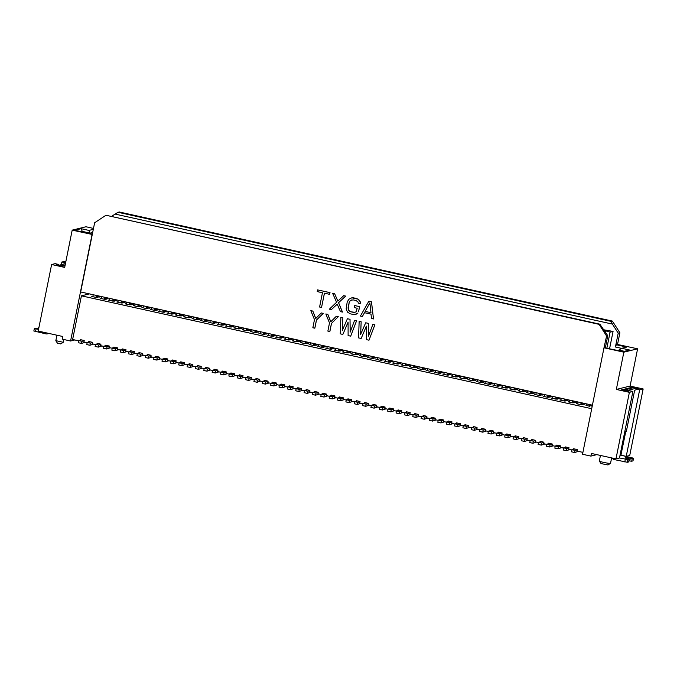 <?xml version="1.0" encoding="UTF-8"?>
<svg xmlns="http://www.w3.org/2000/svg" width="677" height="677" viewBox="0 0 677 677"><rect width="100%" height="100%" fill="white"/><g stroke="black" fill="none" stroke-linecap="round" stroke-linejoin="round"><path stroke-width="1.02" d="M596.843 454.639L590.877 456.103L591.419 453.446L615.968 458.871L619.472 458.016L632.885 391.467L629.39 392.33L616.332 389.436L623.847 352.175L603.994 347.783L582.525 454.259L590.877 456.103M629.39 392.33L615.968 458.871M111.849 216.208L115.082 214.076L612.397 324.088L618.211 333.16L619.887 332.754L617.526 344.466L637.607 348.799L630.092 386.068L643.15 388.953L639.655 389.808L626.233 456.357L621.63 455.342M603.994 347.783L606.584 336.012L607.777 335.716L599.847 324.165L105.967 215.252L599.111 324.351L606.584 336.012M626.233 456.357L629.728 455.503L643.15 388.953M626.411 431.105L625.844 431.249L626.36 431.359L634.628 390.367L638.758 388.573L632.487 387.185L621.249 389.935L627.52 391.323L629.754 390.773L632.885 391.467M630.092 386.068L616.332 389.436M636.515 389.123L639.655 389.808M636.075 389.41L636.321 388.192L625.743 390.934M625.844 431.249L621.114 454.165L620.2 454.394M636.321 388.192L633.706 387.616L623.128 390.35M623.162 390.197L625.768 390.781M632.775 387.845L632.487 387.185M619.48 457.965L627.875 459.607L627.342 462.273L614.344 459.607A3.275 3.199 76.2 0 1 612.236 458.05M633.494 458.236L632.225 458.549L631.692 461.206L632.961 460.893L633.545 458.202L621.943 455.46A1.092 1.066 76.2 0 1 621.114 454.165M627.342 462.273L628.611 461.959L629.195 459.268L628.095 458.862A5.458 0.516 -168.6 0 1 625.336 457.847A5.458 0.516 -168.6 0 1 630.295 458.321L632.225 458.549M631.692 461.206L629.754 460.986A5.458 0.516 11.4 0 0 628.882 460.825M629.145 459.302L627.875 459.607M637.607 348.799L623.847 352.175M617.526 344.466L616.307 344.762L626.758 347.073L621.782 348.291L629.618 350.026L623.238 351.591L604.222 347.724M605.373 347.639L607.777 335.716M592.417 405.176L80.681 291.965L94.636 222.758L105.967 215.252M329.648 294.343L330.029 292.625L317.581 289.891L317.234 291.592L322.464 292.752L319.586 307.019L321.541 307.46L324.418 293.183L329.648 294.343L329.987 292.642L317.581 289.891M321.541 307.46L324.461 293.192M342.486 312.063L338.576 302.687L345.702 296.094L343.696 295.671L337.831 301.121L334.607 293.64L332.602 293.217L336.571 302.264L329.377 309.186L331.341 309.626L337.214 304.176L340.48 311.648L342.486 312.063M337.865 301.087L334.607 293.64M331.341 309.626L337.222 304.201M358.582 311.725L359.614 306.63L354.714 305.547L359.563 306.639L358.539 311.733M355.027 312.359L350.728 311.758L349.493 311.132L348.206 309.076L349.18 302.543L349.781 301.257L351.727 299.928M360.24 301.798L360.181 303.575L360.24 301.798L358.04 299.183L351.837 297.804L348.773 299.276L347.174 302.12L346.133 308.991L347.538 312.139L350.271 313.815L353.216 314.458L356.356 314.094L357.938 313.019M354.917 314.483L357.981 313.011M371.495 301.798L368.838 301.231L371.495 301.798L373.501 318.926L371.453 301.815M373.459 318.943L371.495 318.503L371.013 314.136L364.48 312.698L362.356 316.481L364.522 312.706M323.293 313.383L321.287 312.96L323.293 313.383L316.447 320.052L323.242 313.392M315.778 318.444L312.842 311.073L310.836 310.65L314.483 319.62L312.842 327.778L314.847 328.201L316.489 320.043M338.305 316.701L336.308 316.286L338.305 316.701L331.51 323.361L338.263 316.718M330.791 321.761L327.863 314.39L325.857 313.967L329.504 322.946L327.863 331.095L329.868 331.518L331.51 323.361M350.204 332.009L350.017 319.316L350.161 332.128L354.587 320.331L356.593 320.746L350.711 336.156L348.105 335.572L348.096 322.083L342.875 334.421L348.096 322.184M350.06 319.307L347.403 318.74L342.325 330.393L342.884 317.716L340.878 317.293L340.269 333.846L342.875 334.421M342.376 330.283L342.884 317.716M368.491 336.054L368.305 323.361L368.449 336.173L372.875 324.368L374.88 324.791L368.999 340.201L366.384 339.617L366.375 326.128L361.163 338.466L366.375 326.229M368.347 323.352L365.69 322.785L360.613 334.438L361.163 321.761L359.157 321.338L358.548 337.891L361.163 338.466M360.663 334.32L361.163 321.761M599.111 324.351L599.847 324.165M58.789 265.189L58.247 264.352L55.116 263.658L51.621 264.512L64.679 267.398L72.194 230.138L92.275 234.47M72.194 230.138L85.954 226.761L93.494 228.428M93.308 229.342L88.932 230.417L81.096 228.682L74.724 230.248L92.343 234.14M74.792 339.964L70.577 341.005L62.216 339.152L62.749 336.494L38.2 331.061L51.621 264.512M92.047 234.53L70.577 341.005M78.794 340.853L72.625 339.49L81.426 295.832L89.364 293.886M612.414 321.093L119.27 211.994L118.06 212.29L611.196 321.389L612.414 321.093L619.887 332.754M612.397 324.088L611.196 321.389M616.307 344.762L615.418 347.005L621.638 348.376M618.211 333.16L615.418 347.005M621.782 348.291L618.803 350.077L624.389 351.304M81.155 231.669L82.298 231.39L81.096 228.682M82.196 231.898L82.298 231.39L90.134 233.116L92.673 232.499M90.033 233.633L88.932 230.417M618.803 350.077L618.702 350.584M96.76 295.527L96.371 297.482M85.2 342.266L81.545 343.425L81.976 341.301L84.151 340.768M92.893 296.306L91.776 296.467L95.956 297.389L96.346 295.434M98.436 296.958L98.639 295.942M99.062 296.035L98.859 297.051M96.557 296.534L99.104 297.101L99.976 296.89L98.935 296.661M81.426 295.832L591.706 408.713M589.701 405.633L592.214 406.192M592.29 405.802L592.197 405.125M586.037 405.396L589.591 406.183M583.845 403.28L583.718 403.898L584.759 404.135L583.887 404.347L581.34 403.78M581.23 404.338L582.652 404.651L580.739 404.634L581.128 402.68M577.997 401.986L577.599 403.941L576.559 403.712L577.676 403.551M577.599 403.941L580.739 404.634M575.484 401.427L575.357 402.053L576.406 402.282L575.535 402.502L572.987 401.935M572.869 402.485L574.291 402.798L572.378 402.781L572.767 400.826M569.636 400.132L569.247 402.087L568.198 401.859L569.323 401.698M569.247 402.087L572.378 402.781M567.123 399.582L567.004 400.2L568.045 400.437L567.174 400.649L564.626 400.082M564.516 400.64L565.938 400.953L564.017 400.936L564.415 398.981M561.275 398.288L560.886 400.242L559.837 400.014L560.962 399.853M560.886 400.242L564.017 400.936M558.77 397.729L558.643 398.355L559.684 398.584L558.813 398.804L556.266 398.237M556.155 398.787L557.577 399.1L555.665 399.083L556.054 397.128M552.923 396.434L552.525 398.389L551.484 398.161L552.601 398M552.525 398.389L555.665 399.083M550.409 395.884L550.283 396.502L551.332 396.739L550.46 396.95L547.913 396.383M547.795 396.942L549.216 397.255L547.304 397.238L547.693 395.283M544.562 394.589L544.164 396.544L543.123 396.316L544.249 396.155M544.164 396.544L547.304 397.238M542.049 394.031L541.922 394.657L542.971 394.886L542.099 395.106L539.552 394.539M539.442 395.089L540.864 395.402L538.943 395.385L539.341 393.43M536.201 392.736L535.812 394.691L534.762 394.463L535.888 394.302M535.812 394.691L538.943 395.385M533.696 392.186L533.569 392.804L534.61 393.041L533.738 393.252L531.191 392.685M531.081 393.244L532.503 393.557L530.582 393.54L530.98 391.585M527.848 390.891L527.451 392.846L526.41 392.618L527.527 392.457M527.451 392.846L530.582 393.54M525.335 390.333L525.208 390.959L526.257 391.188L525.386 391.408L522.839 390.841M522.72 391.391L524.142 391.704L522.229 391.687L522.619 389.732M519.487 389.038L519.09 390.993L518.049 390.764L519.174 390.604M519.09 390.993L522.229 391.687M516.974 388.488L516.847 389.106L517.897 389.343L517.025 389.554L514.478 388.987M514.368 389.546L515.789 389.859L513.868 389.842L514.266 387.887M511.127 387.193L510.737 389.148L509.688 388.92L510.813 388.759M510.737 389.148L513.868 389.842M508.622 386.635L508.495 387.261L509.536 387.489L508.664 387.709L506.117 387.142M506.007 387.693L507.428 388.006L505.507 387.989L505.905 386.034M502.774 385.34L502.376 387.295L501.335 387.066L502.452 386.905M502.376 387.295L505.507 387.989M500.261 384.79L500.134 385.408L501.175 385.645L500.303 385.856L497.756 385.289M497.646 385.848L499.067 386.161L497.155 386.144L497.544 384.189M494.413 383.495L494.015 385.45L492.974 385.221L494.1 385.061M494.015 385.45L497.155 386.144M491.9 382.937L491.773 383.563L492.822 383.791L491.951 384.011L489.403 383.444M489.293 383.994L490.707 384.308L488.794 384.291L489.192 382.336M486.052 381.642L485.663 383.597L484.614 383.368L485.739 383.207M485.663 383.597L488.794 384.291M483.547 381.092L483.42 381.71L484.461 381.946L483.59 382.158L481.042 381.591M480.932 382.15L482.354 382.463L480.433 382.446L480.831 380.491M477.7 379.797L477.302 381.752L476.253 381.523L477.378 381.363M477.302 381.752L480.433 382.446M475.186 379.238L475.059 379.865L476.1 380.093L475.229 380.313L472.681 379.746M472.571 380.296L473.993 380.609L472.081 380.592L472.47 378.638M469.339 377.944L468.941 379.899L467.9 379.67L469.017 379.509M468.941 379.899L472.081 380.592M466.825 377.394L466.698 378.011L467.748 378.248L466.876 378.46L464.329 377.893M464.219 378.451L465.632 378.765L463.72 378.748L464.117 376.793M460.978 376.099L460.588 378.054L459.539 377.825L460.665 377.664M460.588 378.054L463.72 378.748M458.464 375.54L458.346 376.167L459.387 376.395L458.515 376.615L455.968 376.048M455.858 376.598L457.28 376.911L455.359 376.894L455.756 374.94M452.617 374.246L452.228 376.2L451.178 375.972L452.304 375.811M452.228 376.2L455.359 376.894M450.112 373.696L449.985 374.313L451.026 374.55L450.154 374.762L447.607 374.195M447.497 374.753L448.919 375.066L447.006 375.05L447.395 373.095M444.264 372.401L443.867 374.356L442.826 374.127L443.943 373.966M443.867 374.356L447.006 375.05M441.751 371.842L441.624 372.468L442.673 372.697L441.802 372.917L439.255 372.35M439.136 372.9L440.558 373.213L438.645 373.196L439.034 371.241M435.903 370.547L435.506 372.502L434.465 372.274L435.59 372.113M435.506 372.502L438.645 373.196M433.39 369.997L433.263 370.615L434.312 370.852L433.441 371.064L430.894 370.497M430.784 371.055L432.205 371.368L430.284 371.351L430.682 369.397M427.542 368.703L427.153 370.657L426.104 370.429L427.229 370.268M427.153 370.657L430.284 371.351M425.038 368.144L424.911 368.77L425.951 368.999L425.08 369.219L422.533 368.652M422.423 369.202L423.844 369.515L421.923 369.498L422.321 367.543M419.19 366.849L418.792 368.804L417.751 368.576L418.868 368.415M418.792 368.804L421.923 369.498M416.677 366.299L416.55 366.917L417.599 367.154L416.727 367.366L414.18 366.799M414.062 367.357L415.483 367.67L413.571 367.653L413.96 365.698M410.829 365.005L410.431 366.959L409.39 366.731L410.516 366.57M410.431 366.959L413.571 367.653M408.316 364.446L408.189 365.072L409.238 365.301L408.366 365.521L405.819 364.954M405.709 365.504L407.131 365.817L405.21 365.8L405.608 363.845M402.468 363.151L402.079 365.106L401.029 364.878L402.155 364.717M402.079 365.106L405.21 365.8M399.963 362.601L399.836 363.219L400.877 363.456L400.005 363.667L397.458 363.1M397.348 363.659L398.77 363.972L396.849 363.955L397.247 362M394.116 361.306L393.718 363.261L392.677 363.033L393.794 362.872M393.718 363.261L396.849 363.955M391.602 360.748L391.475 361.374L392.516 361.603L391.653 361.823L389.097 361.256M388.987 361.806L390.409 362.119L388.496 362.102L388.886 360.147M385.755 359.453L385.357 361.408L384.316 361.179L385.441 361.019M385.357 361.408L388.496 362.102M383.241 358.903L383.114 359.521L384.164 359.758L383.292 359.969L380.745 359.402M380.635 359.961L382.048 360.274L380.135 360.257L380.533 358.302M377.394 357.608L377.004 359.563L375.955 359.335L377.081 359.174M377.004 359.563L380.135 360.257M374.889 357.05L374.762 357.676L375.803 357.905L374.931 358.125L372.384 357.558M372.274 358.108L373.696 358.421L371.775 358.404L372.172 356.449M369.041 355.755L368.643 357.71L367.594 357.481L368.72 357.321M368.643 357.71L371.775 358.404M366.528 355.205L366.401 355.823L367.442 356.06L366.57 356.271L364.023 355.704M363.913 356.263L365.335 356.576L363.422 356.559L363.811 354.604M360.68 353.91L360.282 355.865L359.242 355.637L360.367 355.476M360.282 355.865L363.422 356.559M358.167 353.352L358.04 353.978L359.089 354.206L358.218 354.426L355.67 353.859M355.56 354.409L356.974 354.723L355.061 354.706L355.459 352.751M352.319 352.057L351.93 354.012L350.881 353.783L352.006 353.622M351.93 354.012L355.061 354.706M349.806 351.507L349.687 352.125L350.728 352.362L349.857 352.573L347.309 352.006M347.199 352.565L348.621 352.878L346.7 352.861L347.098 350.906M343.958 350.212L343.569 352.167L342.52 351.938L343.645 351.778M343.569 352.167L346.7 352.861M341.453 349.654L341.326 350.28L342.367 350.508L341.496 350.728L338.949 350.161M338.838 350.711L340.26 351.024L338.348 351.008L338.737 349.053M335.606 348.359L335.208 350.314L334.167 350.085L335.284 349.924M335.208 350.314L338.348 351.008M333.092 347.809L332.966 348.427L334.015 348.663L333.143 348.875L330.596 348.308M330.478 348.867L331.899 349.18L329.987 349.163L330.376 347.208M327.245 346.514L326.847 348.469L325.806 348.24L326.932 348.08M326.847 348.469L329.987 349.163M324.732 345.955L324.613 346.582L325.654 346.81L324.782 347.03L322.235 346.463M322.125 347.013L323.547 347.326L321.626 347.309L322.024 345.355M318.884 344.661L318.495 346.616L317.445 346.387L318.571 346.226M318.495 346.616L321.626 347.309M316.379 344.111L316.252 344.737L317.293 344.965L316.421 345.177L313.874 344.61M313.764 345.168L315.186 345.482L313.265 345.465L313.663 343.51M310.531 342.816L310.134 344.771L309.093 344.542L310.21 344.381M310.134 344.771L313.265 345.465M308.018 342.257L307.891 342.884L308.94 343.112L308.069 343.332L305.522 342.765M305.403 343.315L306.825 343.628L304.912 343.611L305.302 341.657M302.17 340.963L301.773 342.917L300.732 342.689L301.857 342.528M301.773 342.917L304.912 343.611M299.657 340.413L299.53 341.039L300.58 341.267L299.708 341.479L297.161 340.912M297.051 341.47L298.472 341.783L296.551 341.767L296.949 339.812M293.81 339.118L293.42 341.073L292.371 340.844L293.496 340.683M293.42 341.073L296.551 341.767M291.305 338.559L291.178 339.185L292.219 339.414L291.347 339.634L288.8 339.067M288.69 339.617L290.111 339.93L288.19 339.913L288.588 337.958M285.457 337.264L285.059 339.219L284.018 338.991L285.135 338.83M285.059 339.219L288.19 339.913M282.944 336.714L282.817 337.341L283.866 337.569L282.994 337.781L280.439 337.214M280.329 337.772L281.75 338.085L279.838 338.068L280.227 336.114M277.096 335.42L276.698 337.374L275.657 337.146L276.783 336.985M276.698 337.374L279.838 338.068M274.583 334.861L274.456 335.487L275.505 335.716L274.634 335.936L272.086 335.369M271.976 335.919L273.39 336.232L271.477 336.215L271.875 334.26M268.735 333.566L268.346 335.521L267.297 335.293L268.422 335.132M268.346 335.521L271.477 336.215M266.23 333.016L266.103 333.643L267.144 333.871L266.273 334.083L263.725 333.516M263.615 334.074L265.037 334.387L263.116 334.37L263.514 332.415M260.383 331.722L259.985 333.676L258.944 333.448L260.061 333.287M259.985 333.676L263.116 334.37M257.869 331.163L257.742 331.789L258.783 332.018L257.912 332.238L255.364 331.671M255.254 332.221L256.676 332.534L254.764 332.517L255.153 330.562M252.022 329.868L251.624 331.823L250.583 331.595L251.709 331.434M251.624 331.823L254.764 332.517M249.508 329.318L249.381 329.944L250.431 330.173L249.559 330.384L247.012 329.817M246.902 330.376L248.315 330.689L246.403 330.672L246.8 328.717M243.661 328.023L243.271 329.978L242.222 329.75L243.348 329.589M243.271 329.978L246.403 330.672M241.147 327.465L241.029 328.091L242.07 328.32L241.198 328.54L238.651 327.973M238.541 328.523L239.963 328.836L238.042 328.819L238.439 326.864M235.3 326.17L234.911 328.125L233.861 327.896L234.987 327.736M234.911 328.125L238.042 328.819M232.795 325.62L232.668 326.246L233.709 326.475L232.837 326.686L230.29 326.119M230.18 326.678L231.602 326.991L229.689 326.974L230.078 325.019M226.947 324.325L226.55 326.28L225.509 326.052L226.626 325.891M226.55 326.28L229.689 326.974M224.434 323.767L224.307 324.393L225.356 324.622L224.485 324.842L221.938 324.275M221.819 324.825L223.241 325.138L221.328 325.121L221.717 323.166M218.586 322.472L218.197 324.427L217.148 324.198L218.273 324.038M218.197 324.427L221.328 325.121M216.073 321.922L215.955 322.548L216.995 322.777L216.124 322.988L213.577 322.421M213.467 322.98L214.888 323.293L212.967 323.276L213.365 321.321M210.225 320.627L209.836 322.582L208.787 322.354L209.912 322.193M209.836 322.582L212.967 323.276M207.721 320.069L207.594 320.695L208.634 320.923L207.763 321.143L205.216 320.576M205.106 321.126L206.527 321.44L204.615 321.423L205.004 319.468M201.873 318.774L201.475 320.729L200.434 320.5L201.551 320.339M201.475 320.729L204.615 321.423M199.36 318.224L199.233 318.85L200.282 319.079L199.41 319.29L196.863 318.723M196.745 319.282L198.166 319.595L196.254 319.578L196.643 317.623M193.512 316.929L193.114 318.884L192.073 318.655L193.199 318.495M193.114 318.884L196.254 319.578M190.999 316.371L190.872 316.997L191.921 317.225L191.049 317.445L188.502 316.878M188.392 317.428L189.814 317.741L187.893 317.725L188.291 315.77M185.151 315.076L184.762 317.031L183.712 316.802L184.838 316.641M184.762 317.031L187.893 317.725M182.646 314.526L182.519 315.152L183.56 315.38L182.688 315.592L180.141 315.025M180.031 315.584L181.453 315.897L179.532 315.88L179.93 313.925M176.799 313.231L176.401 315.186L175.36 314.957L176.477 314.797M176.401 315.186L179.532 315.88M174.285 312.672L174.158 313.299L175.208 313.527L174.336 313.747L171.789 313.18M171.67 313.73L173.092 314.043L171.179 314.026L171.569 312.072M168.438 311.378L168.04 313.333L166.999 313.104L168.124 312.943M168.04 313.333L171.179 314.026M165.924 310.828L165.797 311.454L166.847 311.682L165.975 311.894L163.428 311.327M163.318 311.885L164.739 312.199L162.819 312.182L163.216 310.227M160.077 309.533L159.687 311.488L158.638 311.259L159.764 311.098M159.687 311.488L162.819 312.182M157.572 308.974L157.445 309.601L158.486 309.829L157.614 310.049L155.067 309.482M154.957 310.032L156.379 310.345L154.458 310.328L154.855 308.373M151.724 307.68L151.326 309.634L150.286 309.406L151.403 309.245M151.326 309.634L154.458 310.328M149.211 307.13L149.084 307.756L150.125 307.984L149.253 308.196L146.706 307.629M146.596 308.187L148.018 308.5L146.105 308.484L146.494 306.529M143.363 305.835L142.965 307.79L141.925 307.561L143.05 307.4M142.965 307.79L146.105 308.484M140.85 305.276L140.723 305.902L141.772 306.131L140.901 306.351L138.353 305.784M138.243 306.334L139.657 306.647L137.744 306.63L138.142 304.675M135.002 303.981L134.613 305.936L133.564 305.708L134.689 305.547M134.613 305.936L137.744 306.63M132.497 303.431L132.37 304.058L133.411 304.286L132.54 304.498L129.992 303.931M129.882 304.489L131.304 304.802L129.383 304.785L129.781 302.831M126.65 302.137L126.252 304.091L125.203 303.863L126.328 303.702M126.252 304.091L129.383 304.785M124.136 301.578L124.009 302.204L125.05 302.433L124.179 302.653L121.632 302.086M121.521 302.636L122.943 302.949L121.031 302.932L121.42 300.977M118.289 300.283L117.891 302.238L116.85 302.01L117.967 301.849M117.891 302.238L121.031 302.932M115.775 299.733L115.649 300.36L116.698 300.588L115.826 300.8L113.279 300.233M113.169 300.791L114.582 301.104L112.67 301.087L113.067 299.132M109.928 298.439L109.539 300.393L108.489 300.165L109.615 300.004M109.539 300.393L112.67 301.087M107.211 298.895L104.918 298.388M104.808 298.938L106.23 299.251L104.309 299.234L104.707 297.279M101.567 296.585L101.178 298.54L100.128 298.312L101.254 298.151M101.178 298.54L104.309 299.234M95.956 297.389L97.869 297.406L96.447 297.093M87.147 342.697L83.906 341.987L84.21 340.489L80.445 339.659L80.335 340.243M582.905 452.371L577.049 451.077L577.354 449.587L573.588 448.758L573.47 449.333M571.93 449.943L568.688 449.232L568.993 447.734L565.227 446.905L565.117 447.489M563.577 448.098L560.336 447.379L560.632 445.889L556.875 445.06L556.756 445.635M555.216 446.245L551.975 445.534L552.28 444.036L548.514 443.207L548.395 443.79M546.855 444.4L543.614 443.68L543.919 442.191L540.153 441.362L540.043 441.937M538.503 442.546L535.262 441.836L535.558 440.338L531.8 439.508L531.682 440.092M530.142 440.702L526.901 439.982L527.197 438.493L523.439 437.664L523.321 438.239M521.781 438.848L518.54 438.137L518.844 436.64L515.079 435.81L514.96 436.394M513.428 437.003L510.187 436.284L510.483 434.795L506.726 433.965L506.608 434.541M505.067 435.15L501.826 434.439L502.122 432.942L498.365 432.112L498.247 432.696M496.706 433.305L493.465 432.586L493.77 431.097L490.004 430.267L489.886 430.843M488.345 431.452L485.104 430.741L485.409 429.243L481.652 428.414L481.533 428.998M479.993 429.607L476.752 428.888L477.048 427.399L473.291 426.569L473.172 427.145M471.632 427.754L468.391 427.043L468.696 425.545L464.93 424.716L464.811 425.3M463.271 425.909L460.03 425.19L460.335 423.7L456.569 422.871L456.459 423.447M454.919 424.056L451.677 423.345L451.974 421.847L448.216 421.018L448.098 421.602M446.558 422.211L443.317 421.492L443.621 420.002L439.855 419.173L439.737 419.748M438.197 420.358L434.956 419.647L435.26 418.149L431.494 417.32L431.384 417.904M429.844 418.513L426.603 417.794L426.899 416.304L423.142 415.475L423.023 416.05M421.483 416.66L418.242 415.949L418.538 414.451L414.781 413.622L414.662 414.206M413.122 414.815L409.881 414.096L410.186 412.606L406.42 411.777L406.31 412.352M404.77 412.962L401.529 412.251L401.825 410.753L398.068 409.923L397.949 410.507M396.409 411.117L393.168 410.397L393.464 408.908L389.707 408.079L389.588 408.654M388.048 409.263L384.807 408.553L385.111 407.055L381.346 406.225L381.227 406.809M379.687 407.419L376.446 406.699L376.75 405.21L372.993 404.381L372.875 404.956M371.334 405.565L368.093 404.854L368.39 403.357L364.632 402.527L364.514 403.111M362.974 403.72L359.732 403.001L360.037 401.512L356.271 400.682L356.153 401.258M354.613 401.867L351.371 401.156L351.676 399.658L347.91 398.829L347.8 399.413M346.26 400.022L343.019 399.303L343.315 397.814L339.558 396.984L339.439 397.56M337.899 398.169L334.658 397.458L334.963 395.96L331.197 395.131L331.078 395.715M329.538 396.324L326.297 395.605L326.602 394.116L322.836 393.286L322.726 393.862M321.186 394.471L317.945 393.76L318.241 392.262L314.483 391.433L314.365 392.017M312.825 392.626L309.584 391.907L309.88 390.417L306.122 389.588L306.004 390.164M304.464 390.773L301.223 390.062L301.527 388.564L297.762 387.735L297.652 388.319M296.111 388.928L292.87 388.209L293.166 386.719L289.409 385.89L289.291 386.465M287.75 387.075L284.509 386.364L284.805 384.866L281.048 384.037L280.93 384.621M279.389 385.23L276.148 384.511L276.453 383.021L272.687 382.192L272.569 382.767M271.028 383.377L267.796 382.666L268.092 381.168L264.335 380.339L264.216 380.923M262.676 381.532L259.435 380.812L259.731 379.323L255.974 378.494L255.855 379.069M254.315 379.679L251.074 378.968L251.379 377.47L247.613 376.64L247.494 377.224M245.954 377.834L242.713 377.114L243.018 375.625L239.26 374.796L239.142 375.371M237.602 375.98L234.36 375.27L234.657 373.772L230.899 372.942L230.781 373.526M229.241 374.136L226 373.416L226.304 371.927L222.538 371.098L222.42 371.673M220.88 372.282L217.639 371.571L217.943 370.074L214.177 369.244L214.067 369.828M212.527 370.437L209.286 369.718L209.582 368.229L205.825 367.399L205.706 367.975M204.166 368.584L200.925 367.873L201.23 366.375L197.464 365.546L197.345 366.13M195.805 366.739L192.564 366.02L192.869 364.531L189.103 363.701L188.993 364.277M187.453 364.886L184.212 364.175L184.508 362.677L180.751 361.848L180.632 362.432M179.092 363.041L175.851 362.322L176.147 360.833L172.39 360.003L172.271 360.579M170.731 361.188L167.49 360.477L167.794 358.979L164.029 358.15L163.91 358.734M162.378 359.343L159.137 358.624L159.433 357.134L155.676 356.305L155.558 356.881M154.017 357.49L150.776 356.779L151.073 355.281L147.315 354.452L147.197 355.036M145.657 355.645L142.415 354.926L142.72 353.436L138.954 352.607L138.836 353.182M137.296 353.792L134.054 353.081L134.359 351.583L130.602 350.754L130.483 351.338M128.943 351.947L125.702 351.228L125.998 349.738L122.241 348.909L122.122 349.484M120.582 350.094L117.341 349.383L117.646 347.885L113.88 347.056L113.761 347.639M112.221 348.249L108.98 347.529L109.285 346.04L105.519 345.211L105.409 345.786M103.869 346.396L100.628 345.685L100.924 344.187L97.166 343.357L97.048 343.941M95.508 344.551L92.267 343.831L92.571 342.342L88.805 341.513L88.687 342.088M81.976 341.301L78.837 340.607L78.414 342.731L81.545 343.425M81.629 339.922L78.837 340.607M93.214 294.74L92.817 296.695M105.121 297.372L104.732 299.327M93.553 344.119L89.906 345.278L90.337 343.146L92.512 342.613M113.482 299.226L113.084 301.18M101.914 345.964L98.258 347.123L98.69 344.999L100.873 344.466M121.843 301.07L121.445 303.025M110.275 347.817L106.619 348.977L107.051 346.844L109.225 346.311M130.196 302.924L129.806 304.878M118.627 349.662L114.98 350.821L115.412 348.697L117.586 348.164M138.557 304.768L138.159 306.723M126.988 351.515L123.341 352.675L123.764 350.542L125.947 350.009M146.917 306.622L146.52 308.577M135.349 353.36L131.693 354.52L132.125 352.395L134.308 351.862M155.27 308.467L154.881 310.421M143.702 355.213L140.054 356.373L140.486 354.24L142.661 353.707M163.631 310.32L163.233 312.275M152.063 357.058L148.415 358.218L148.838 356.094L151.022 355.56M171.992 312.165L171.594 314.12M160.424 358.912L156.768 360.071L157.199 357.938L159.383 357.405M180.344 314.018L179.955 315.973M168.776 360.756L165.129 361.916L165.56 359.792L167.735 359.259M188.705 315.863L188.308 317.818M177.137 362.61L173.49 363.769L173.913 361.636L176.096 361.103M197.066 317.716L196.668 319.671M185.498 364.454L181.842 365.614L182.274 363.49L184.457 362.957M205.419 319.561L205.029 321.516M193.859 366.308L190.203 367.467L190.635 365.335L192.81 364.801M213.78 321.414L213.39 323.369M202.211 368.153L198.564 369.312L198.996 367.188L201.171 366.655M222.141 323.259L221.743 325.214M210.572 370.006L206.917 371.165L207.348 369.033L209.531 368.5M230.502 325.112L230.104 327.067M218.933 371.851L215.278 373.01L215.709 370.886L217.884 370.353M238.854 326.957L238.465 328.912M227.286 373.704L223.638 374.863L224.07 372.731L226.245 372.198M247.215 328.81L246.817 330.765M235.647 375.549L231.999 376.708L232.423 374.584L234.606 374.051M255.576 330.655L255.178 332.61M244.008 377.402L240.352 378.561L240.784 376.429L242.958 375.896M263.928 332.509L263.539 334.463M252.36 379.247L248.713 380.406L249.144 378.282L251.319 377.749M272.289 334.353L271.892 336.308M260.721 381.1L257.074 382.26L257.497 380.127L259.68 379.594M280.65 336.207L280.253 338.161M269.082 382.945L265.426 384.104L265.858 381.98L268.041 381.447M289.003 338.051L288.614 340.006M277.435 384.798L273.787 385.958L274.219 383.825L276.394 383.292M297.364 339.905L296.966 341.86M285.796 386.643L282.148 387.803L282.571 385.678L284.755 385.145M305.725 341.75L305.327 343.704M294.156 388.496L290.501 389.656L290.932 387.523L293.116 386.99M314.077 343.603L313.688 345.558M302.517 390.341L298.862 391.501L299.293 389.377L301.468 388.843M322.438 345.448L322.049 347.403M310.87 392.195L307.223 393.354L307.646 391.221L309.829 390.688M330.799 347.301L330.401 349.256M319.231 394.039L315.575 395.199L316.007 393.075L318.19 392.542M339.152 349.146L338.762 351.101M327.592 395.893L323.936 397.052L324.368 394.919L326.542 394.386M347.513 350.999L347.123 352.954M335.944 397.737L332.297 398.897L332.729 396.773L334.903 396.24M355.874 352.844L355.476 354.799M344.305 399.591L340.658 400.75L341.081 398.618L343.264 398.084M364.234 354.697L363.837 356.652M352.666 401.436L349.01 402.595L349.442 400.471L351.617 399.938M372.587 356.542L372.198 358.497M361.019 403.289L357.371 404.448L357.803 402.316L359.978 401.783M380.948 358.395L380.55 360.35M369.38 405.134L365.732 406.293L366.155 404.169L368.339 403.636M389.309 360.24L388.911 362.195M377.741 406.987L374.085 408.146L374.516 406.014L376.7 405.481M397.661 362.093L397.272 364.048M386.093 408.832L382.446 409.991L382.877 407.867L385.052 407.334M406.022 363.938L405.625 365.893M394.454 410.685L390.807 411.844L391.23 409.712L393.413 409.179M414.383 365.792L413.985 367.746M402.815 412.53L399.159 413.689L399.591 411.565L401.774 411.032M422.736 367.636L422.346 369.591M411.176 414.383L407.52 415.543L407.952 413.41L410.127 412.877M431.097 369.49L430.699 371.445M419.528 416.228L415.881 417.387L416.304 415.263L418.488 414.73M439.458 371.334L439.06 373.289M427.889 418.081L424.234 419.241L424.665 417.108L426.848 416.575M447.81 373.188L447.421 375.143M436.25 419.926L432.595 421.086L433.026 418.961L435.201 418.428M456.171 375.033L455.782 376.987M444.603 421.779L440.955 422.939L441.387 420.806L443.562 420.273M464.532 376.886L464.134 378.841M452.964 423.624L449.308 424.784L449.74 422.66L451.923 422.126M472.893 378.731L472.495 380.686M461.325 425.478L457.669 426.637L458.101 424.504L460.275 423.971M481.245 380.584L480.856 382.539M469.677 427.322L466.03 428.482L466.461 426.358L468.636 425.825M489.606 382.429L489.209 384.384M478.038 429.176L474.391 430.335L474.814 428.202L476.997 427.669M497.967 384.282L497.57 386.237M486.399 431.021L482.743 432.18L483.175 430.056L485.358 429.523M506.32 386.127L505.931 388.082M494.752 432.874L491.104 434.033L491.536 431.901L493.711 431.367M514.681 387.98L514.283 389.935M503.113 434.719L499.465 435.878L499.888 433.754L502.072 433.221M523.042 389.825L522.644 391.78M511.473 436.572L507.818 437.731L508.249 435.599L510.433 435.066M531.394 391.678L531.005 393.633M519.826 438.417L516.179 439.576L516.61 437.452L518.785 436.919M539.755 393.523L539.357 395.478M528.187 440.27L524.54 441.429L524.963 439.297L527.146 438.764M548.116 395.376L547.718 397.331M536.548 442.115L532.892 443.274L533.324 441.15L535.507 440.617M556.469 397.221L556.079 399.176M544.909 443.968L541.253 445.127L541.685 442.995L543.859 442.462M564.83 399.075L564.44 401.029M553.261 445.813L549.614 446.972L550.046 444.848L552.22 444.315M573.191 400.919L572.793 402.874M561.622 447.666L557.966 448.826L558.398 446.693L560.581 446.16M581.551 402.773L581.154 404.728M569.983 449.511L566.327 450.67L566.759 448.546L568.934 448.013M589.092 406.479L589.489 404.524M589.904 404.618L589.515 406.572M578.336 451.364L574.688 452.524L575.12 450.391L577.295 449.858M106.797 298.802L107 297.787M107.415 297.88L107.296 298.506M609.605 348.57L613.066 331.425L604.002 329.826M613.066 331.425L610.087 332.153L606.897 347.97M604.434 330.494L610.087 332.153M89.99 341.775L87.198 342.452L86.766 344.585L89.906 345.278M90.337 343.146L87.198 342.452M98.343 343.62L95.559 344.305L95.127 346.429L98.258 347.123M98.69 344.999L95.559 344.305M106.704 345.473L103.919 346.15L103.488 348.283L106.619 348.977M107.051 346.844L103.919 346.15M115.065 347.318L112.272 348.003L111.84 350.127L114.98 350.821M115.412 348.697L112.272 348.003M123.417 349.171L120.633 349.848L120.201 351.981L123.341 352.675M123.764 350.542L120.633 349.848M131.778 351.016L128.994 351.702L128.562 353.826L131.693 354.52M132.125 352.395L128.994 351.702M140.139 352.869L137.346 353.546L136.923 355.679L140.054 356.373M140.486 354.24L137.346 353.546M148.5 354.714L145.707 355.4L145.276 357.524L148.415 358.218M148.838 356.094L145.707 355.4M156.852 356.567L154.068 357.244L153.637 359.377L156.768 360.071M157.199 357.938L154.068 357.244M165.213 358.412L162.421 359.098L161.998 361.222L165.129 361.916M165.56 359.792L162.421 359.098M173.574 360.266L170.782 360.943L170.35 363.075L173.49 363.769M173.913 361.636L170.782 360.943M181.927 362.11L179.143 362.796L178.711 364.92L181.842 365.614M182.274 363.49L179.143 362.796M190.288 363.964L187.495 364.641L187.072 366.773L190.203 367.467M190.635 365.335L187.495 364.641M198.649 365.808L195.856 366.494L195.425 368.618L198.564 369.312M198.996 367.188L195.856 366.494M207.001 367.662L204.217 368.339L203.785 370.471L206.917 371.165M207.348 369.033L204.217 368.339M215.362 369.507L212.578 370.192L212.146 372.316L215.278 373.01M215.709 370.886L212.578 370.192M223.723 371.36L220.93 372.037L220.499 374.169L223.638 374.863M224.07 372.731L220.93 372.037M232.076 373.205L229.291 373.89L228.86 376.014L231.999 376.708M232.423 374.584L229.291 373.89M240.437 375.058L237.652 375.735L237.221 377.868L240.352 378.561M240.784 376.429L237.652 375.735M248.797 376.903L246.005 377.588L245.582 379.712L248.713 380.406M249.144 378.282L246.005 377.588M257.158 378.756L254.366 379.433L253.934 381.566L257.074 382.26M257.497 380.127L254.366 379.433M265.511 380.601L262.727 381.286L262.295 383.41L265.426 384.104M265.858 381.98L262.727 381.286M273.872 382.454L271.079 383.131L270.656 385.264L273.787 385.958M274.219 383.825L271.079 383.131M282.233 384.299L279.44 384.985L279.009 387.109L282.148 387.803M282.571 385.678L279.44 384.985M290.585 386.152L287.801 386.829L287.37 388.962L290.501 389.656M290.932 387.523L287.801 386.829M298.946 387.997L296.154 388.683L295.731 390.807L298.862 391.501M299.293 389.377L296.154 388.683M307.307 389.85L304.515 390.527L304.083 392.66L307.223 393.354M307.646 391.221L304.515 390.527M315.66 391.695L312.876 392.381L312.444 394.505L315.575 395.199M316.007 393.075L312.876 392.381M324.021 393.549L321.228 394.226L320.805 396.358L323.936 397.052M324.368 394.919L321.228 394.226M332.382 395.393L329.589 396.079L329.157 398.203L332.297 398.897M332.729 396.773L329.589 396.079M340.734 397.238L337.95 397.924L337.518 400.056L340.658 400.75M341.081 398.618L337.95 397.924M349.095 399.091L346.311 399.777L345.879 401.901L349.01 402.595M349.442 400.471L346.311 399.777M357.456 400.936L354.663 401.622L354.24 403.754L357.371 404.448M357.803 402.316L354.663 401.622M365.817 402.79L363.024 403.475L362.593 405.599L365.732 406.293M366.155 404.169L363.024 403.475M374.169 404.634L371.385 405.32L370.954 407.452L374.085 408.146M374.516 406.014L371.385 405.32M382.53 406.488L379.738 407.173L379.315 409.297L382.446 409.991M382.877 407.867L379.738 407.173M390.891 408.333L388.099 409.018L387.667 411.151L390.807 411.844M391.23 409.712L388.099 409.018M399.244 410.186L396.46 410.871L396.028 412.995L399.159 413.689M399.591 411.565L396.46 410.871M407.605 412.031L404.812 412.716L404.389 414.849L407.52 415.543M407.952 413.41L404.812 412.716M415.966 413.884L413.173 414.569L412.742 416.693L415.881 417.387M416.304 415.263L413.173 414.569M424.318 415.729L421.534 416.414L421.102 418.547L424.234 419.241M424.665 417.108L421.534 416.414M432.679 417.582L429.887 418.268L429.463 420.392L432.595 421.086M433.026 418.961L429.887 418.268M441.04 419.427L438.247 420.112L437.816 422.245L440.955 422.939M441.387 420.806L438.247 420.112M449.393 421.28L446.608 421.966L446.177 424.09L449.308 424.784M449.74 422.66L446.608 421.966M457.754 423.125L454.969 423.81L454.538 425.943L457.669 426.637M458.101 424.504L454.969 423.81M466.114 424.978L463.322 425.664L462.89 427.788L466.03 428.482M466.461 426.358L463.322 425.664M474.467 426.823L471.683 427.509L471.251 429.641L474.391 430.335M474.814 428.202L471.683 427.509M482.828 428.676L480.044 429.362L479.612 431.486L482.743 432.18M483.175 430.056L480.044 429.362M491.189 430.521L488.396 431.207L487.973 433.339L491.104 434.033M491.536 431.901L488.396 431.207M499.55 432.375L496.757 433.06L496.326 435.184L499.465 435.878M499.888 433.754L496.757 433.06M507.902 434.219L505.118 434.905L504.687 437.037L507.818 437.731M508.249 435.599L505.118 434.905M516.263 436.073L513.471 436.758L513.048 438.882L516.179 439.576M516.61 437.452L513.471 436.758M524.624 437.917L521.832 438.603L521.4 440.735L524.54 441.429M524.963 439.297L521.832 438.603M532.977 439.771L530.193 440.456L529.761 442.58L532.892 443.274M533.324 441.15L530.193 440.456M541.338 441.616L538.545 442.301L538.122 444.434L541.253 445.127M541.685 442.995L538.545 442.301M549.699 443.469L546.906 444.154L546.474 446.278L549.614 446.972M550.046 444.848L546.906 444.154M558.051 445.314L555.267 445.999L554.835 448.132L557.966 448.826M558.398 446.693L555.267 445.999M566.412 447.167L563.628 447.852L563.196 449.977L566.327 450.67M566.759 448.546L563.628 447.852M605.382 331.112L605.246 331.772M586.35 403.83L585.96 405.785M574.773 449.012L571.98 449.697L571.549 451.83L574.688 452.524M575.12 450.391L571.98 449.697M591.58 406.048L591.783 405.032M583.219 404.203L583.422 403.187M574.866 402.35L575.069 401.334M566.505 400.505L566.708 399.489M558.144 398.651L558.347 397.636M549.792 396.807L549.995 395.791M541.431 394.953L541.634 393.938M533.07 393.109L533.273 392.093M524.709 391.255L524.92 390.24M516.356 389.41L516.559 388.395M507.995 387.557L508.199 386.542M499.634 385.712L499.846 384.697M491.282 383.859L491.485 382.843M482.921 382.014L483.124 380.999M474.56 380.161L474.772 379.145M466.208 378.316L466.411 377.301M457.847 376.463L458.05 375.447M449.486 374.618L449.689 373.602M441.133 372.765L441.336 371.749M432.772 370.92L432.975 369.904M424.411 369.067L424.614 368.051M416.059 367.222L416.262 366.206M407.698 365.368L407.901 364.353M399.337 363.524L399.54 362.508M390.976 361.67L391.188 360.655M382.623 359.825L382.827 358.81M374.263 357.972L374.466 356.957M365.902 356.127L366.113 355.112M357.549 354.274L357.752 353.259M349.188 352.429L349.391 351.414M340.827 350.576L341.03 349.56M332.475 348.731L332.678 347.716M324.114 346.878L324.317 345.862M315.753 345.033L315.956 344.018M307.4 343.18L307.603 342.164M299.039 341.335L299.242 340.319M290.678 339.482L290.882 338.466M282.317 337.637L282.529 336.621M273.965 335.784L274.168 334.768M265.604 333.939L265.807 332.923M257.243 332.085L257.455 331.07M248.891 330.241L249.094 329.225M240.53 328.387L240.733 327.372M232.169 326.542L232.372 325.527M223.816 324.689L224.019 323.674M215.455 322.844L215.658 321.829M207.094 320.991L207.297 319.976M198.742 319.146L198.945 318.131M190.381 317.293L190.584 316.277M182.02 315.448L182.223 314.433M173.659 313.595L173.871 312.579M165.306 311.75L165.51 310.735M156.946 309.897L157.149 308.881M148.585 308.052L148.796 307.036M140.232 306.199L140.435 305.183M131.871 304.354L132.074 303.338M123.51 302.501L123.722 301.485M115.158 300.656L115.361 299.64M115.082 214.076L118.06 212.29M65.914 261.263L61.886 261.999L61.37 264.563M65.483 263.421L65.017 262.693L61.886 261.999M58.417 265.426L65.457 263.556M48.516 333.338A3.275 3.199 76.2 0 1 45.977 333.879L33.901 330.994M38.733 328.438A5.458 0.516 -168.6 0 1 37.641 328.235L34.383 328.362L38.53 329.445M65.661 262.532L65.017 262.693M58.247 264.352L56.013 264.893L62.284 266.281L65.043 265.604M58.45 265.274L61.032 266.002M61.057 265.849L65.195 264.842M55.903 340.666L63.215 342.283L63.85 339.515M60.735 343.924L57.562 343.256M332.602 293.217L334.556 293.649M345.702 296.094L343.696 295.671M338.576 302.687L345.659 296.103M342.435 312.08L338.534 302.695M353.538 297.829L351.795 297.821M356.483 298.481L353.496 297.838M358.04 299.183L356.432 298.489M359.216 300.148L357.998 299.192M360.198 301.807L359.165 300.156M360.181 303.575L358.226 303.144L358.099 302.052L356.026 300.529L353.081 299.877L350.635 300.385M349.781 301.257L350.593 300.393M349.18 302.543L349.738 301.265M348.156 307.637L349.137 302.551M348.206 309.076L348.105 307.654M348.655 310.235L348.156 309.084M349.493 311.132L348.604 310.244M350.728 311.758L349.45 311.141M353.673 312.41L350.686 311.775M354.672 305.555L354.257 307.595L357.194 308.247L356.119 311.911L353.622 312.419M362.356 316.481L360.392 316.049L368.838 301.231M365.131 311.395L369.87 302.881L370.962 312.706L365.131 311.395L369.879 302.941M365.081 311.412L370.962 312.706M316.447 320.052L314.797 328.21M312.842 311.073L310.836 310.65M321.287 312.96L315.736 318.478L312.799 311.082M331.468 323.378L329.817 331.535M327.863 314.39L325.857 313.967M336.308 316.286L330.757 321.803L327.812 314.407M340.878 317.293L342.833 317.725M347.403 318.74L350.017 319.316M356.593 320.746L354.587 320.331M350.711 336.156L356.551 320.763M359.157 321.338L361.12 321.77M365.69 322.785L368.305 323.361M374.88 324.791L372.875 324.368M368.999 340.201L374.83 324.808M600.448 455.443L599.323 460.995A5.729 0.542 11.4 0 0 599.34 461.045A5.729 0.542 11.4 0 0 604.544 462.594A5.729 0.542 11.4 0 0 610.426 463.339A5.729 0.542 11.4 0 0 610.519 463.296A5.729 0.542 11.4 0 0 610.552 463.254L611.627 457.914M607.988 464.955L601.041 463.584L599.34 461.045M624.795 461.926L625.328 459.26M619.878 455.968L621.943 455.46M629.754 460.986L630.295 458.321M36.067 328.904L35.534 331.561M633.012 460.868L633.545 458.202M628.662 461.926L629.195 459.268M49.049 333.456L47.398 333.863M38.513 328.396L38.733 327.296M33.85 331.019L34.383 328.362M60.727 343.941L63.274 342.257M57.528 343.298L55.827 340.759M56.927 335.2L55.819 340.717M607.963 464.981L610.519 463.296"/></g></svg>
